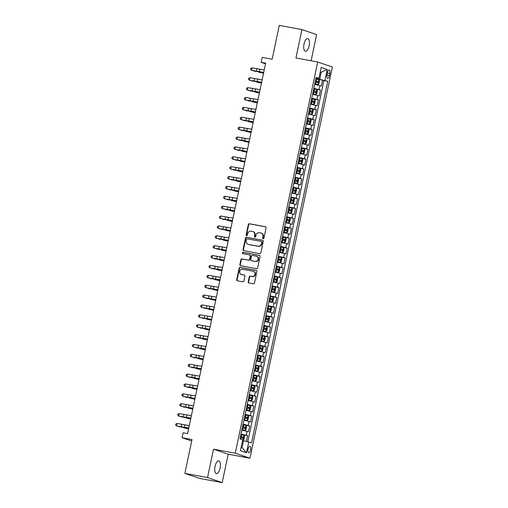 <?xml version="1.0" encoding="UTF-8"?>
<svg xmlns="http://www.w3.org/2000/svg" width="508" height="508" viewBox="0 0 508 508"><rect width="100%" height="100%" fill="white"/><g stroke="black" fill="none" stroke-linecap="round" stroke-linejoin="round"><path stroke-width="0.76" d="M263.169 238.716A0.692 0.635 -71.1 0 0 263.931 238.15L266.103 227.851A0.991 0.902 -71.1 0 0 265.417 226.714L249.403 223.755A0.991 0.902 -71.1 0 0 248.31 224.561L246.139 234.867A0.692 0.635 -71.1 0 0 246.615 235.661A0.692 0.635 -71.1 0 0 247.383 235.096L247.663 233.763A3.175 2.889 -71.1 0 1 251.168 231.184L252.501 231.432A3.175 2.889 -71.1 0 1 254.692 235.058L254.413 236.391A0.692 0.635 -71.1 0 0 254.895 237.185A0.692 0.635 -71.1 0 0 255.657 236.626L255.937 235.293A3.175 2.889 -71.1 0 1 259.442 232.715L260.775 232.962A3.175 2.889 -71.1 0 1 262.966 236.588L262.687 237.922A0.692 0.635 -71.1 0 0 263.169 238.716M220.116 468.116A6.471 2.661 100.5 0 0 218.751 460.883A6.471 2.661 100.5 0 0 215.036 466.376A6.471 2.661 100.5 0 0 216.402 473.608A6.471 2.661 100.5 0 0 220.116 468.116M309.105 45.809A6.471 2.661 100.5 0 0 307.746 38.576A6.471 2.661 100.5 0 0 304.032 44.069A6.471 2.661 100.5 0 0 305.397 51.302A6.471 2.661 100.5 0 0 309.105 45.809M250.622 449.974A3.238 1.327 100.5 0 0 249.942 446.361A3.238 1.327 100.5 0 0 248.082 449.104A3.238 1.327 100.5 0 0 248.768 452.723A3.238 1.327 100.5 0 0 250.622 449.974M248.215 281.813A0.991 0.902 -71.1 0 0 248.901 282.95L253.397 283.775A0.991 0.902 -71.1 0 0 254.489 282.975L256.902 271.532A0.991 0.902 -71.1 0 0 256.216 270.396L240.195 267.437A0.991 0.902 -71.1 0 0 239.103 268.243L236.69 279.686A0.991 0.902 -71.1 0 0 237.376 280.822L242.805 281.826A0.991 0.902 -71.1 0 0 243.897 281.019L244.932 276.123A0.991 0.902 -71.1 0 0 244.246 274.987L241.554 274.491A2.654 2.413 -71.1 0 1 239.763 271.285A2.654 2.413 -71.1 0 1 242.646 269.304L253.194 271.247A2.654 2.413 -71.1 0 1 254.984 274.453A2.654 2.413 -71.1 0 1 252.101 276.435L250.342 276.111A0.991 0.902 -71.1 0 0 249.244 276.917L248.215 281.813L248.609 281.953A0.991 0.902 -71.1 0 0 249.003 282.969M311.099 60.782L316.611 34.614L301.936 29.585L279.273 25.4L272.148 59.233L262.172 57.391L261.137 62.332L265.665 63.17L187.604 433.61L183.071 432.772L182.029 437.712L191.694 441.02M207.531 477.571L222.206 482.6L228.194 454.196L213.519 449.174L207.531 477.571L184.868 473.386L191.999 439.553L182.029 437.712M213.519 449.174L235.274 453.187L317.71 62.001L332.384 67.031L249.949 458.216L235.274 453.187M301.936 29.585L295.954 57.988L317.71 62.001M259.747 253.625A0.991 0.902 -71.1 0 0 260.845 252.819L263.252 241.376A0.991 0.902 -71.1 0 0 262.566 240.24L246.551 237.287A0.991 0.902 -71.1 0 0 245.459 238.087L243.046 249.53A0.991 0.902 -71.1 0 0 243.732 250.666L259.747 253.625M260.077 256.451L257.664 267.894A0.991 0.902 -71.1 0 1 256.572 268.7L240.557 265.741A0.991 0.902 -71.1 0 1 239.871 264.611L240.9 259.715A0.991 0.902 -71.1 0 1 241.999 258.909L248.488 260.109A0.991 0.902 -71.1 0 0 249.587 259.302L250.273 256.051A0.991 0.902 -71.1 0 0 249.587 254.921L242.824 253.67A0.692 0.635 -71.1 0 1 242.354 252.832A0.692 0.635 -71.1 0 1 243.11 252.311L259.391 255.321A0.991 0.902 -71.1 0 1 260.077 256.451M222.206 482.6L199.549 478.415L184.868 473.386M246.456 441.382L247.637 435.781L240.862 434.53M240.957 434.073L246.19 435.286L247.021 431.336L248.469 431.832L249.72 425.907L242.945 424.656M243.04 424.193L248.272 425.412L249.104 421.456L250.552 421.951L251.803 416.027L245.027 414.776M245.123 414.312L250.355 415.531L251.187 411.582L252.635 412.077L253.879 406.146L247.104 404.895M247.206 404.438L252.432 405.651L253.263 401.701L254.711 402.196L255.962 396.272L249.187 395.021M255.346 391.82L250.12 390.608L249.288 394.557L254.514 395.776L255.346 391.82L256.794 392.316L258.045 386.391L251.269 385.14M251.365 384.677L256.597 385.896L257.429 381.946L258.877 382.441L260.128 376.511L253.352 375.26M259.512 372.066L254.279 370.846L253.448 374.802L258.68 376.015L259.512 372.066L260.96 372.561L262.211 366.636L255.435 365.385M255.53 364.922L260.763 366.141L261.595 362.185L263.042 362.68L264.293 356.756L257.518 355.505M257.613 355.041L262.846 356.26L263.677 352.311L265.125 352.806L266.37 346.875L259.594 345.624M259.696 345.167L264.922 346.38L265.754 342.43L267.202 342.925L268.453 337.001L261.677 335.75M267.837 332.55L262.623 331.337L261.779 335.286L267.005 336.506L267.837 332.55L269.284 333.051L270.535 327.12L263.76 325.869M263.855 325.406L269.088 326.625L269.919 322.675L271.367 323.171L272.618 317.24L265.843 315.989M265.938 315.531L271.17 316.744L272.002 312.795L273.45 313.29L274.701 307.365L267.926 306.114M274.085 302.914L268.853 301.701L268.021 305.651L273.253 306.87L274.085 302.914L275.533 303.416L276.777 297.485L270.008 296.234M270.104 295.77L275.33 296.99L276.168 293.04L277.616 293.535L278.86 287.611L272.085 286.353M278.244 283.159L273.037 281.946L272.186 285.896L277.412 287.109L278.244 283.159L279.692 283.654L280.943 277.73L274.168 276.479M274.269 276.015L279.495 277.235L280.327 273.279L281.775 273.78L283.026 267.849L276.25 266.598M282.41 263.404L277.197 262.191L276.346 266.135L281.578 267.354L282.41 263.404L283.858 263.9L285.109 257.975L278.333 256.724M278.428 256.261L283.661 257.473L284.493 253.524L285.94 254.019L287.191 248.094L280.416 246.844M280.511 246.38L285.744 247.599L286.576 243.643L288.023 244.145L289.268 238.214L282.499 236.963M288.658 233.769L283.445 232.556L282.594 236.506L287.82 237.719L288.658 233.769L290.106 234.264L291.351 228.34L284.575 227.089M284.677 226.625L289.903 227.838L290.735 223.888L292.183 224.384L293.434 218.459L286.658 217.208M292.818 214.014L287.591 212.795L286.753 216.745L291.986 217.964L292.818 214.014L294.265 214.509L295.516 208.578L288.741 207.328M288.836 206.87L294.069 208.083L294.9 204.133L296.348 204.629L297.599 198.704L290.824 197.453M296.983 194.253L291.77 193.04L290.919 196.99L296.151 198.203L296.983 194.253L298.431 194.748L299.682 188.824L292.906 187.573M293.002 187.109L298.234 188.328L299.066 184.379L300.514 184.874L301.758 178.943L294.983 177.692M295.084 177.235L300.311 178.448L301.149 174.498L302.597 174.993L303.841 169.069L297.066 167.818M303.225 164.617L297.999 163.405L297.167 167.354L302.393 168.567L303.225 164.617L304.673 165.113L305.924 159.188L299.149 157.937M299.244 157.474L304.476 158.693L305.308 154.743L306.756 155.238L308.007 149.308L301.231 148.057M307.391 144.863L302.158 143.643L301.327 147.599L306.559 148.812L307.391 144.863L308.839 145.358L310.09 139.433L303.314 138.182M303.409 137.719L308.642 138.938L309.474 134.982L310.921 135.477L312.172 129.553L305.397 128.302M305.492 127.838L310.725 129.057L311.556 125.108L313.004 125.603L314.249 119.672L307.473 118.421M307.575 117.964L312.801 119.177L313.639 115.227L315.087 115.722L316.332 109.798L309.556 108.547M315.716 105.347L310.502 104.134L309.658 108.083L314.884 109.303L315.716 105.347L317.163 105.842L318.414 99.917L311.639 98.666M311.734 98.203L316.967 99.422L317.798 95.472L319.246 95.968L320.497 90.037L313.817 88.328M313.722 88.786L320.497 90.037M247.021 431.336L241.789 430.117M249.104 421.456L243.872 420.243M245.142 414.318L245.955 410.362L251.187 411.582M253.263 401.701L248.037 400.482M257.429 381.946L252.203 380.727M261.595 362.185L256.362 360.972M263.677 352.311L258.445 351.091M259.709 345.167L260.528 341.211L265.754 342.43M263.874 325.412L264.687 321.456L269.919 322.675M272.002 312.795L266.77 311.582M276.168 293.04L270.935 291.821M274.282 276.022L275.101 272.066L280.327 273.279M278.447 256.261L279.26 252.311L284.493 253.524M286.576 243.643L281.343 242.43M290.735 223.888L285.509 222.675M294.9 204.133L289.668 202.914M293.021 187.115L293.834 183.159L299.066 184.379M301.149 174.498L295.916 173.279M305.308 154.743L300.082 153.524M309.474 134.982L304.241 133.769M311.556 125.108L306.324 123.888M307.594 117.964L308.407 114.008L313.639 115.227M311.753 98.209L312.572 94.253L317.798 95.472M327.457 72.65L327 74.822A3.137 1.289 100.5 0 0 327.66 78.327A3.137 1.289 100.5 0 0 329.457 75.667L329.914 73.495A3.137 1.289 100.5 0 0 329.254 69.99A3.137 1.289 100.5 0 0 327.457 72.65M241.148 447.3L242.075 447.618L243.535 440.703L251.524 442.868L327.717 81.318L315.9 78.448M248.749 441.916L246.456 452.787L240.43 450.717L242.716 439.852L239.941 438.899L316.135 77.349L318.91 78.302L321.196 67.437L327.228 69.501L324.936 80.366M247.815 441.7L323.907 80.613L322.58 80.162L321.329 86.087L314.649 84.372M316.967 99.422L318.414 99.917M314.884 109.303L316.332 109.798M312.801 119.177L314.249 119.672M310.725 129.057L312.172 129.553M308.642 138.938L310.09 139.433M306.559 148.812L308.007 149.308M304.476 158.693L305.924 159.188M302.393 168.567L303.841 169.069M300.311 178.448L301.758 178.943M298.234 188.328L299.682 188.824M296.151 198.203L297.599 198.704M294.069 208.083L295.516 208.578M291.986 217.964L293.434 218.459M289.903 227.838L291.351 228.34M287.82 237.719L289.268 238.214M285.744 247.599L287.191 248.094M283.661 257.473L285.109 257.975M281.578 267.354L283.026 267.849M279.495 277.235L280.943 277.73M277.412 287.109L278.86 287.611M275.33 296.99L276.777 297.485M273.253 306.87L274.701 307.365M271.17 316.744L272.618 317.24M269.088 326.625L270.535 327.12M267.005 336.506L268.453 337.001M264.922 346.38L266.37 346.875M262.846 356.26L264.293 356.756M260.763 366.141L262.211 366.636M258.68 376.015L260.128 376.511M256.597 385.896L258.045 386.391M254.514 395.776L255.962 396.272M252.432 405.651L253.879 406.146M250.355 415.531L251.803 416.027M248.272 425.412L249.72 425.907M246.19 435.286L247.637 435.781M243.535 440.703L242.576 440.525M319.723 79.153L321.183 72.238L320.256 71.92M320.224 72.06L321.183 72.238L327.228 69.501M315.989 78.016L318.91 78.302M228.194 454.196L249.949 458.216M261.137 62.332L265.525 63.837M315.805 78.911L322.58 80.162M323.907 80.613L327.717 81.318M246.456 452.787L242.075 447.618M263.296 238.722A0.692 0.635 -71.1 0 1 263.087 238.055L263.366 236.722A3.175 2.889 -71.1 0 0 261.55 233.191L261.15 233.058M252.876 231.527L253.27 231.667A3.175 2.889 -71.1 0 1 255.092 235.198L254.806 236.531A0.692 0.635 -71.1 0 0 255.022 237.198M265.716 226.835L249.803 223.895A0.991 0.902 -71.1 0 0 248.704 224.701L246.532 235.001A0.692 0.635 -71.1 0 0 246.748 235.668M262.865 240.36L246.951 237.42A0.991 0.902 -71.1 0 0 245.853 238.227L243.446 249.669A0.991 0.902 -71.1 0 0 243.834 250.685M261.785 242.214A0.692 0.635 -71.1 0 0 261.303 241.421L247.244 238.824A0.692 0.635 -71.1 0 0 246.482 239.389L246.183 240.792A3.175 2.889 -71.1 0 0 248.374 244.418L257.988 246.196A3.175 2.889 -71.1 0 0 261.487 243.618L261.785 242.214L262.179 242.348A0.692 0.635 -71.1 0 0 261.703 241.554L261.461 241.471M247.999 244.323L248.399 244.456A3.175 2.889 -71.1 0 0 248.774 244.558L248.374 244.418M262.179 242.348L261.887 243.751A3.175 2.889 -71.1 0 1 258.382 246.329L248.774 244.558M249.98 255.054A0.991 0.902 -71.1 0 1 250.666 256.191L249.98 259.436A0.991 0.902 -71.1 0 1 248.888 260.242L242.392 259.042A0.991 0.902 -71.1 0 0 241.3 259.848L240.265 264.744A0.991 0.902 -71.1 0 0 240.659 265.76M259.69 255.435L243.503 252.451A0.692 0.635 -71.1 0 0 242.976 253.695M255.232 261.353A2.654 2.413 -71.1 0 0 256.635 256.248A2.654 2.413 -71.1 0 0 256.324 256.165L252.609 255.48A0.991 0.902 -71.1 0 0 251.517 256.28L250.831 259.531A0.991 0.902 -71.1 0 0 251.517 260.668L255.626 261.487A2.654 2.413 -71.1 0 0 257.035 256.381L256.635 256.248M251.682 260.725A0.991 0.902 -71.1 0 0 251.911 260.801L251.517 260.668M255.626 261.487L251.911 260.801M253.505 271.329L253.905 271.469A2.654 2.413 -71.1 0 1 252.495 276.574L250.736 276.25A0.991 0.902 -71.1 0 0 249.644 277.05L248.609 281.953M241.243 274.409L241.637 274.542A2.654 2.413 -71.1 0 0 241.954 274.625L241.554 274.491M244.545 275.107L241.954 274.625M256.508 270.516L240.595 267.576A0.991 0.902 -71.1 0 0 239.503 268.383L237.09 279.825A0.991 0.902 -71.1 0 0 237.477 280.841M314.738 83.979L317.817 84.639L318.814 83.922L319.443 80.963L318.859 79.699L315.792 78.969M317.817 84.639L314.75 83.909M315.144 82.029L317.798 82.639L318.052 81.458L315.398 80.842M315.379 80.918L316.744 81.217L316.497 82.398M263.544 73.254L258.674 72.168A7.582 0.419 11.9 0 1 263.569 73.114M254.864 71.133L254.787 71.52L254.533 71.069M263.722 72.403L251.524 70.32L256.743 71.507A7.582 0.419 -168.1 0 0 261.144 72.276L263.671 72.625M264.243 69.933L252.044 67.856L251.524 70.32L250.558 69.399L250.768 68.415L252.044 67.856M312.655 93.853L315.735 94.52L316.738 93.802L317.36 90.837L316.776 89.579L313.709 88.843M315.735 94.52L312.668 93.783M313.061 91.91L315.722 92.519L315.97 91.332L313.315 90.722M313.296 90.792L314.668 91.091L314.414 92.278M261.461 83.128L256.591 82.048A7.582 0.419 11.9 0 1 261.487 82.994M252.787 81.013L252.705 81.401L252.451 80.943M310.572 103.734L313.652 104.4L314.655 103.683L315.278 100.717L314.693 99.46L311.626 98.723M313.652 104.4L310.585 103.664M310.985 101.784L313.639 102.4L313.887 101.213L311.233 100.603M311.22 100.673L312.585 100.971L312.331 102.159M259.378 93.008L254.508 91.929A7.582 0.419 11.9 0 1 259.41 92.869M250.704 90.888L250.622 91.275L250.368 90.824M308.489 113.614L311.569 114.275L312.572 113.557L313.195 110.598L312.611 109.334L309.543 108.604M311.569 114.275L308.502 113.538M308.902 111.665L311.556 112.274L311.804 111.093L309.15 110.477M309.137 110.547L310.502 110.852L310.255 112.033M257.296 102.889L252.432 101.803A7.582 0.419 11.9 0 1 257.327 102.749M248.622 100.768L248.539 101.156L248.291 100.705M306.407 123.488L309.486 124.155L310.49 123.438L311.112 120.472L310.528 119.215L307.467 118.478M310.547 119.247L309.512 124.136L306.426 123.419M306.819 121.545L309.474 122.155L309.721 120.968L307.067 120.358M307.054 120.428L308.419 120.726L308.172 121.914M255.213 112.763L250.349 111.684A7.582 0.419 11.9 0 1 255.245 112.63M246.539 110.649L246.456 111.03L246.209 110.579M261.639 82.283L249.447 80.201L254.66 81.388A7.582 0.419 -168.1 0 0 259.061 82.156L261.595 82.506M262.16 79.813L249.968 77.73L249.447 80.201L248.476 79.28L248.685 78.296L249.968 77.73M259.556 92.158L247.364 90.081L252.578 91.262A7.582 0.419 -168.1 0 0 256.978 92.037L259.512 92.38M260.077 89.687L247.885 87.611L247.364 90.081L246.393 89.16L246.602 88.17L247.885 87.611M257.473 102.038L245.281 99.955L250.495 101.143A7.582 0.419 -168.1 0 0 254.895 101.911L257.429 102.26M257.994 99.568L245.802 97.492L245.281 99.955L244.31 99.035L244.519 98.05L245.802 97.492M255.391 111.919L243.199 109.836L248.412 111.023A7.582 0.419 -168.1 0 0 252.813 111.792L255.346 112.141M255.911 109.449L243.719 107.366L243.199 109.836L242.233 108.915L242.437 107.931L243.719 107.366M304.324 133.369L307.429 134.017L308.407 133.318L309.035 130.353L308.445 129.096L305.384 128.359M307.404 134.029L304.343 133.299M304.736 131.42L307.416 132.042L307.645 130.848L304.984 130.238M304.971 130.308L306.337 130.607L306.089 131.794M253.13 122.644L248.266 121.564A7.582 0.419 11.9 0 1 253.162 122.504M244.456 120.523L244.373 120.91L244.126 120.459M253.314 121.793L241.116 119.717L246.329 120.898A7.582 0.419 -168.1 0 0 250.73 121.672L253.263 122.015M253.835 119.323L241.637 117.246L241.116 119.717L240.151 118.796L240.36 117.805L241.637 117.246M302.247 143.25L305.327 143.91L306.324 143.192L306.953 140.233L306.368 138.97L303.301 138.239M305.327 143.91L302.26 143.173M302.654 141.3L305.308 141.91L305.562 140.729L302.908 140.113M302.889 140.183L304.254 140.487L304.006 141.668M251.054 132.524L246.183 131.439A7.582 0.419 11.9 0 1 251.079 132.385M242.373 130.404L242.297 130.791L242.043 130.34M251.231 131.674L239.033 129.591L244.253 130.778A7.582 0.419 -168.1 0 0 248.653 131.547L251.181 131.896M251.752 129.203L239.554 127.127L239.033 129.591L238.068 128.67L238.277 127.686L239.554 127.127M300.164 153.124L303.244 153.791L304.248 153.073L304.87 150.108L304.286 148.85L301.219 148.114M303.244 153.791L300.177 153.054M300.571 151.181L303.257 151.797L303.479 150.603L300.825 149.993M300.806 150.063L302.177 150.362L301.923 151.549M248.971 142.399L244.1 141.319A7.582 0.419 11.9 0 1 248.996 142.265M240.297 140.284L240.214 140.665L239.96 140.214M249.149 141.554L236.957 139.471L242.17 140.659A7.582 0.419 -168.1 0 0 246.571 141.427L249.104 141.776M249.669 139.084L237.477 137.001L236.957 139.471L235.985 138.551L236.195 137.566L237.477 137.001M298.082 163.005L301.161 163.665L302.165 162.954L302.787 159.988L302.203 158.731L299.136 157.994M301.161 163.665L298.094 162.935M298.494 161.055L301.149 161.671L301.396 160.484L298.742 159.874M298.729 159.944L300.095 160.242L299.841 161.43M246.888 152.279L242.024 151.2A7.582 0.419 11.9 0 1 246.92 152.14M238.214 150.158L238.131 150.546L237.877 150.095M247.066 151.428L234.874 149.352L240.087 150.533A7.582 0.419 -168.1 0 0 244.488 151.308L247.021 151.651M247.587 148.958L235.394 146.882L234.874 149.352L233.902 148.431L234.112 147.441L235.394 146.882M295.999 172.885L299.079 173.546L300.082 172.828L300.704 169.869L300.12 168.605L297.053 167.875M299.079 173.546L296.012 172.809M296.412 170.936L299.066 171.545L299.314 170.364L296.659 169.748M296.647 169.818L298.012 170.123L297.764 171.304M244.805 162.16L239.941 161.074A7.582 0.419 11.9 0 1 244.837 162.02M236.131 160.039L236.049 160.426L235.801 159.976M244.983 161.309L232.791 159.226L238.004 160.414A7.582 0.419 -168.1 0 0 242.405 161.182L244.939 161.531M245.504 158.839L233.312 156.756L232.791 159.226L231.826 158.306L232.029 157.321L233.312 156.756M293.916 182.759L296.996 183.426L297.999 182.709L298.621 179.743L298.037 178.486L294.977 177.749M296.996 183.426L293.935 182.689M294.329 180.81L296.983 181.426L297.237 180.238L294.577 179.629M294.564 179.699L295.929 179.997L295.681 181.185M242.722 172.034L237.858 170.955A7.582 0.419 11.9 0 1 242.754 171.901M234.048 169.92L233.966 170.301L233.718 169.85M242.907 171.19L230.708 169.107L235.922 170.288A7.582 0.419 -168.1 0 0 240.322 171.063L242.856 171.412M243.421 168.719L231.229 166.637L230.708 169.107L229.743 168.186L229.946 167.196L231.229 166.637M291.833 192.64L294.945 193.288L295.916 192.589L296.545 189.624L295.954 188.366L292.894 187.63M294.913 193.3L291.852 192.57M292.246 190.691L294.9 191.306L295.154 190.119L292.494 189.503M292.481 189.579L293.846 189.878L293.599 191.065M240.646 181.915L235.776 180.829A7.582 0.419 11.9 0 1 240.671 181.775M231.966 179.794L231.889 180.181L231.635 179.73M240.824 181.064L228.625 178.987L233.845 180.169A7.582 0.419 -168.1 0 0 238.239 180.937L240.773 181.286M241.344 178.594L229.146 176.517L228.625 178.987L227.66 178.067L227.87 177.076L229.146 176.517M289.757 202.521L292.837 203.181L293.834 202.463L294.462 199.504L293.878 198.241L290.811 197.51M292.837 203.181L289.77 202.444M290.163 200.571L292.824 201.181L293.072 200L290.417 199.384M290.398 199.454L291.763 199.758L291.516 200.939M238.563 191.795L233.693 190.71A7.582 0.419 11.9 0 1 238.589 191.656M229.883 189.674L229.806 190.062L229.553 189.611M238.741 190.945L226.549 188.862L231.762 190.049A7.582 0.419 -168.1 0 0 236.163 190.817L238.69 191.167M239.262 188.474L227.063 186.392L226.549 188.862L225.577 187.941L225.787 186.957L227.063 186.392M287.674 212.395L290.754 213.062L291.757 212.344L292.379 209.379L291.795 208.121L288.728 207.385M290.754 213.062L287.687 212.325M288.08 210.445L290.741 211.061L290.989 209.874L288.334 209.264M288.315 209.334L289.687 209.633L289.433 210.82M236.48 201.67L231.61 200.59A7.582 0.419 11.9 0 1 236.506 201.536M227.806 199.555L227.724 199.936L227.47 199.485M236.658 200.825L224.466 198.742L229.679 199.923A7.582 0.419 -168.1 0 0 234.08 200.698L236.614 201.047M237.179 198.355L224.987 196.272L224.466 198.742L223.495 197.822L223.704 196.831L224.987 196.272M285.591 222.275L288.671 222.936L289.674 222.225L290.297 219.259L289.712 218.002L286.645 217.265M288.671 222.936L285.604 222.206M286.004 220.326L288.684 220.942L288.906 219.754L286.252 219.139M286.239 219.215L287.604 219.513L287.35 220.701M234.398 211.55L229.533 210.464A7.582 0.419 11.9 0 1 234.429 211.411M225.723 209.429L225.641 209.817L225.393 209.366M234.575 210.699L222.383 208.623L227.597 209.804A7.582 0.419 -168.1 0 0 231.997 210.572L234.531 210.922M235.096 208.229L222.904 206.153L222.383 208.623L221.412 207.702L221.621 206.712L222.904 206.153M283.508 232.156L286.588 232.816L287.591 232.099L288.214 229.14L287.63 227.876L284.563 227.146M286.588 232.816L283.528 232.08M283.921 230.207L286.576 230.816L286.823 229.635L284.169 229.019M284.156 229.089L285.521 229.394L285.274 230.575M232.315 221.431L227.451 220.345A7.582 0.419 11.9 0 1 232.346 221.291M223.641 219.31L223.558 219.697L223.31 219.246M232.493 220.58L220.301 218.497L225.514 219.685A7.582 0.419 -168.1 0 0 229.914 220.453L232.448 220.802M233.013 218.11L220.821 216.027L220.301 218.497L219.335 217.576L219.539 216.592L220.821 216.027M281.426 242.03L284.505 242.697L285.509 241.979L286.131 239.014L285.547 237.757L282.486 237.02M284.505 242.697L281.445 241.96M281.838 240.081L284.493 240.697L284.747 239.509L282.086 238.9M282.073 238.97L283.439 239.268L283.191 240.455M230.232 231.305L225.368 230.226A7.582 0.419 11.9 0 1 230.264 231.172M221.558 229.191L221.475 229.572L221.228 229.121M230.416 230.461L218.218 228.378L223.431 229.559A7.582 0.419 -168.1 0 0 227.832 230.334L230.365 230.683M230.937 227.99L218.738 225.908L218.218 228.378L217.253 227.457L217.456 226.466L218.738 225.908M279.343 251.911L282.454 252.559L283.426 251.86L284.055 248.895L283.464 247.637L280.403 246.901M282.429 252.571L279.362 251.841M279.756 249.961L282.41 250.571L282.664 249.39L280.003 248.774M279.991 248.85L281.356 249.149L281.108 250.336M228.156 241.186L223.285 240.1A7.582 0.419 11.9 0 1 228.181 241.046M219.475 239.065L219.399 239.452L219.145 239.001M228.333 240.335L216.135 238.258L221.355 239.439A7.582 0.419 -168.1 0 0 225.749 240.208L228.282 240.557M228.854 237.865L216.656 235.788L216.135 238.258L215.17 237.338L215.379 236.347L216.656 235.788M277.266 261.791L280.346 262.452L281.343 261.734L281.972 258.775L281.388 257.512L278.321 256.781M280.346 262.452L277.279 261.715M277.673 259.842L280.333 260.452L280.581 259.264L277.927 258.655M277.908 258.724L279.273 259.029L279.025 260.21M226.073 251.066L221.202 249.98A7.582 0.419 11.9 0 1 226.098 250.927M217.399 248.945L217.316 249.333L217.062 248.882M226.251 250.215L214.059 248.133L219.272 249.32A7.582 0.419 -168.1 0 0 223.672 250.088L226.2 250.438M226.771 247.745L214.579 245.662L214.059 248.133L213.087 247.212L213.296 246.228L214.579 245.662M275.184 271.666L278.263 272.332L279.267 271.615L279.889 268.649L279.305 267.392L276.238 266.656M278.263 272.332L275.196 271.596M275.59 269.716L278.251 270.332L278.498 269.145L275.844 268.535M275.825 268.605L277.197 268.903L276.943 270.091M223.99 260.941L219.119 259.861A7.582 0.419 11.9 0 1 224.015 260.807M215.316 258.826L215.233 259.207L214.979 258.756M224.168 260.096L211.976 258.013L217.189 259.194A7.582 0.419 -168.1 0 0 221.59 259.969L224.123 260.318M224.688 257.626L212.496 255.543L211.976 258.013L211.004 257.092L211.214 256.102L212.496 255.543M273.101 281.546L276.181 282.207L277.184 281.495L277.806 278.53L277.222 277.273L274.155 276.536M277.235 277.298L276.206 282.194L273.114 281.476M273.514 279.597L276.168 280.206L276.416 279.025L273.761 278.409M273.749 278.486L275.114 278.784L274.86 279.971M221.907 270.821L217.043 269.735A7.582 0.419 11.9 0 1 221.939 270.681M213.233 268.7L213.15 269.088L212.903 268.637M222.085 269.97L209.893 267.894L215.106 269.075A7.582 0.419 -168.1 0 0 219.507 269.843L222.04 270.192M222.606 267.5L210.414 265.424L209.893 267.894L208.921 266.973L209.131 265.982L210.414 265.424M271.018 291.427L274.098 292.087L275.101 291.37L275.723 288.411L275.139 287.147L272.072 286.41M274.098 292.087L271.037 291.351M271.431 289.477L274.11 290.093L274.333 288.9L271.678 288.29M271.666 288.36L273.031 288.665L272.783 289.846M219.824 280.702L214.96 279.616A7.582 0.419 11.9 0 1 219.856 280.562M211.15 278.581L211.068 278.968L210.82 278.517M220.002 279.851L207.81 277.768L213.023 278.956A7.582 0.419 -168.1 0 0 217.424 279.724L219.958 280.073M220.523 277.381L208.331 275.298L207.81 277.768L206.845 276.847L207.048 275.863L208.331 275.298M268.935 301.301L272.015 301.968L273.018 301.25L273.647 298.285L273.056 297.028L269.996 296.291M272.015 301.968L268.954 301.231M269.348 299.352L272.002 299.968L272.256 298.78L269.596 298.171M269.583 298.24L270.948 298.539L270.701 299.726M217.742 290.576L212.877 289.496A7.582 0.419 11.9 0 1 217.773 290.443M209.067 288.461L208.985 288.842L208.737 288.392M217.926 289.731L205.727 287.649L210.941 288.83A7.582 0.419 -168.1 0 0 215.341 289.604L217.875 289.954M218.446 287.261L206.248 285.179L205.727 287.649L204.762 286.728L204.972 285.737L206.248 285.179M266.859 311.182L269.964 311.829L270.935 311.131L271.564 308.166L270.974 306.902L267.913 306.172M269.939 311.842L266.871 311.112M267.265 309.232L269.919 309.842L270.173 308.661L267.519 308.045M267.5 308.121L268.865 308.419L268.618 309.607M215.665 300.457L210.795 299.371A7.582 0.419 11.9 0 1 215.69 300.317M206.985 298.336L206.908 298.723L206.654 298.272M215.843 299.606L203.644 297.529L208.864 298.71A7.582 0.419 -168.1 0 0 213.258 299.479L215.792 299.828M216.364 297.136L204.165 295.059L203.644 297.529L202.679 296.608L202.889 295.618L204.165 295.059M264.776 321.062L267.856 321.723L268.859 321.005L269.481 318.046L268.897 316.782L265.83 316.046M267.856 321.723L264.789 320.986M265.182 319.113L267.843 319.723L268.091 318.535L265.436 317.925M265.417 317.995L266.789 318.294L266.535 319.481M213.582 310.337L208.712 309.251A7.582 0.419 11.9 0 1 213.608 310.197M204.908 308.216L204.826 308.604L204.572 308.153M213.76 309.486L201.568 307.404L206.781 308.591A7.582 0.419 -168.1 0 0 211.182 309.359L213.716 309.709M214.281 307.016L202.089 304.933L201.568 307.404L200.596 306.483L200.806 305.499L202.089 304.933M262.693 330.937L265.773 331.603L266.776 330.886L267.399 327.92L266.814 326.663L263.747 325.926M265.773 331.603L262.706 330.867M263.106 328.987L265.76 329.603L266.008 328.416L263.354 327.806M263.334 327.876L264.706 328.174L264.452 329.362M211.499 320.211L206.629 319.132A7.582 0.419 11.9 0 1 211.525 320.078M202.825 318.097L202.743 318.478L202.489 318.027M260.61 340.817L263.69 341.478L264.693 340.766L265.316 337.801L264.731 336.537L261.664 335.807M263.69 341.478L260.623 340.747M261.023 338.868L263.677 339.477L263.925 338.296L261.271 337.68M261.258 337.757L262.623 338.055L262.376 339.236M209.417 330.092L204.553 329.006A7.582 0.419 11.9 0 1 209.448 329.952M200.743 327.971L200.66 328.358L200.412 327.908M258.528 350.698L261.607 351.358L262.611 350.641L263.233 347.675L262.649 346.418L259.582 345.681M262.668 346.45L261.633 351.339L258.547 350.622M258.94 348.748L261.595 349.358L261.842 348.171L259.188 347.561M259.175 347.631L260.541 347.929L260.293 349.117M207.334 339.973L202.47 338.887A7.582 0.419 11.9 0 1 207.366 339.833M198.66 337.852L198.577 338.239L198.33 337.788M211.677 319.361L199.485 317.284L204.699 318.465A7.582 0.419 -168.1 0 0 209.099 319.24L211.633 319.589M212.198 316.897L200.006 314.814L199.485 317.284L198.514 316.363L198.723 315.373L200.006 314.814M209.594 329.241L197.402 327.165L202.616 328.346A7.582 0.419 -168.1 0 0 207.016 329.114L209.55 329.463M210.115 326.771L197.923 324.695L197.402 327.165L196.431 326.244L196.64 325.253L197.923 324.695M207.512 339.122L195.32 337.039L200.533 338.226A7.582 0.419 -168.1 0 0 204.934 338.995L207.467 339.344M208.032 336.652L195.84 334.569L195.32 337.039L194.354 336.118L194.558 335.134L195.84 334.569M256.445 360.572L259.524 361.239L260.528 360.521L261.156 357.556L260.566 356.299L257.505 355.562M259.524 361.239L256.464 360.502M256.858 358.623L259.537 359.245L259.766 358.051L257.105 357.441M257.092 357.511L258.458 357.81L258.21 358.997M205.251 349.847L200.387 348.767A7.582 0.419 11.9 0 1 205.283 349.707M196.577 347.732L196.494 348.113L196.247 347.663M205.435 348.996L193.237 346.92L198.45 348.101A7.582 0.419 -168.1 0 0 202.851 348.875L205.384 349.225M205.956 346.532L193.758 344.449L193.237 346.92L192.272 345.999L192.481 345.008L193.758 344.449M254.368 370.453L257.448 371.113L258.445 370.402L259.074 367.436L258.489 366.173L255.422 365.442M257.448 371.113L254.381 370.383M254.775 368.503L257.429 369.113L257.683 367.932L255.029 367.316M255.01 367.392L256.375 367.69L256.127 368.871M203.175 359.728L198.304 358.642A7.582 0.419 11.9 0 1 203.2 359.588M194.494 357.607L194.418 357.994L194.164 357.543M203.352 358.877L191.154 356.8L196.374 357.981A7.582 0.419 -168.1 0 0 200.768 358.75L203.302 359.099M203.873 356.406L191.675 354.33L191.154 356.8L190.189 355.879L190.398 354.889L191.675 354.33M252.286 380.327L255.365 380.994L256.369 380.276L256.991 377.311L256.407 376.053L253.34 375.317M255.365 380.994L252.298 380.257M252.692 378.384L255.378 379L255.6 377.806L252.946 377.196M252.927 377.266L254.298 377.565L254.044 378.752M201.092 369.602L196.221 368.522A7.582 0.419 11.9 0 1 201.117 369.468M192.418 367.487L192.335 367.875L192.081 367.417M201.27 368.757L189.078 366.674L194.291 367.862A7.582 0.419 -168.1 0 0 198.691 368.63L201.225 368.979M201.79 366.287L189.598 364.204L189.078 366.674L188.106 365.754L188.316 364.769L189.598 364.204M250.203 390.207L253.282 390.874L254.286 390.157L254.908 387.191L254.324 385.934L251.257 385.197M253.282 390.874L250.215 390.138M250.615 388.258L253.27 388.874L253.517 387.687L250.863 387.077M250.85 387.147L252.216 387.445L251.962 388.633M199.009 379.482L194.139 378.403A7.582 0.419 11.9 0 1 199.041 379.343M190.335 377.368L190.252 377.749L189.998 377.298M199.187 378.631L186.995 376.555L192.208 377.736A7.582 0.419 -168.1 0 0 196.609 378.511L199.142 378.86M199.708 376.168L187.516 374.085L186.995 376.555L186.023 375.634L186.233 374.644L187.516 374.085M248.12 400.088L251.2 400.749L252.203 400.031L252.825 397.072L252.241 395.808L249.174 395.078M251.2 400.749L248.133 400.018M248.533 398.139L251.187 398.748L251.435 397.567L248.78 396.951M248.768 397.027L250.133 397.326L249.885 398.507M196.926 389.363L192.062 388.277A7.582 0.419 11.9 0 1 196.958 389.223M188.252 387.242L188.17 387.629L187.922 387.179M197.104 388.512L184.912 386.436L190.125 387.617A7.582 0.419 -168.1 0 0 194.526 388.385L197.06 388.734M197.625 386.042L185.433 383.965L184.912 386.436L183.94 385.515L184.15 384.524L185.433 383.965M246.037 409.962L249.117 410.629L250.12 409.912L250.742 406.946L250.158 405.689L247.098 404.952M249.117 410.629L246.056 409.892M246.45 408.019L249.104 408.629L249.352 407.441L246.697 406.832M246.685 406.902L248.05 407.2L247.802 408.388M194.843 399.237L189.979 398.158A7.582 0.419 11.9 0 1 194.875 399.104M186.169 397.123L186.087 397.51L185.839 397.053M195.021 398.393L182.829 396.31L188.043 397.497A7.582 0.419 -168.1 0 0 192.443 398.266L194.977 398.615M195.542 395.923L183.35 393.84L182.829 396.31L181.864 395.389L182.067 394.405L183.35 393.84M243.954 419.843L247.034 420.51L248.037 419.792L248.666 416.827L248.075 415.569L245.015 414.833M248.094 415.601L247.059 420.491L243.973 419.773M244.367 417.894L247.021 418.509L247.275 417.322L244.615 416.712M244.602 416.782L245.967 417.081L245.72 418.268M192.761 409.118L187.896 408.038A7.582 0.419 11.9 0 1 192.792 408.978M184.087 407.003L184.004 407.384L183.756 406.933M192.945 408.267L180.746 406.19L185.96 407.372A7.582 0.419 -168.1 0 0 190.36 408.146L192.894 408.495M193.465 405.797L181.267 403.72L180.746 406.19L179.781 405.27L179.991 404.279L181.267 403.72M241.878 429.724L244.958 430.384L245.955 429.666L246.583 426.707L245.999 425.444L242.932 424.713M244.958 430.384L241.891 429.654M242.284 427.774L244.939 428.384L245.193 427.203L242.538 426.587M242.519 426.663L243.884 426.961L243.637 428.142M190.684 418.998L185.814 417.913A7.582 0.419 11.9 0 1 190.71 418.859M182.004 416.877L181.928 417.265L181.674 416.814M190.862 418.147L178.664 416.065L183.883 417.252A7.582 0.419 -168.1 0 0 188.284 418.02L190.811 418.37M191.383 415.677L179.184 413.601L178.664 416.065L177.698 415.144L177.908 414.16L179.184 413.601M242.64 440.22L243.878 439.547L244.5 436.582L243.916 435.324L240.849 434.588M240.201 437.655L242.862 438.264L243.11 437.077L240.455 436.467M240.436 436.537L241.808 436.836L241.554 438.023M188.601 428.873L183.731 427.793A7.582 0.419 11.9 0 1 188.627 428.739M179.927 426.758L179.845 427.145L179.591 426.688M188.779 428.028L176.587 425.945L181.8 427.133A7.582 0.419 -168.1 0 0 186.201 427.901L188.735 428.25M189.3 425.558L177.108 423.475L176.587 425.945L175.616 425.025L175.825 424.04L177.108 423.475M240.976 434.073L241.808 430.124M243.059 424.199L243.891 420.243M247.225 404.438L248.056 400.488M251.384 384.683L252.216 380.733M255.549 364.928L256.381 360.972M257.632 355.048L258.464 351.098M265.957 315.531L266.789 311.582M270.123 295.777L270.954 291.827M280.53 246.386L281.362 242.43M284.69 226.625L285.528 222.675M288.855 206.87L289.687 202.921M295.104 177.235L295.935 173.285M299.263 157.48L300.095 153.53M303.428 137.719L304.26 133.769M305.511 127.845L306.343 123.895M313.836 88.328L314.668 84.379M319.049 89.541L319.881 85.592M327.381 73.025L329.914 73.495M326.93 75.203L329.457 75.667M263.366 236.722L262.966 236.588M254.806 236.531L254.413 236.391M255.092 235.198L254.692 235.058M246.532 235.001L246.139 234.867M248.704 224.701L248.31 224.561M249.803 223.895L249.403 223.755M263.087 238.055L262.687 237.922M243.446 249.669L243.046 249.53M245.853 238.227L245.459 238.087M246.951 237.42L246.551 237.287M258.382 246.329L257.988 246.196M261.887 243.751L261.487 243.618M240.265 264.744L239.871 264.611M241.3 259.848L240.9 259.715M242.392 259.042L241.999 258.909M248.888 260.242L248.488 260.109M249.98 259.436L249.587 259.302M250.666 256.191L250.273 256.051M243.503 252.451L243.11 252.311M249.644 277.05L249.244 276.917M250.736 276.25L250.342 276.111M252.495 276.574L252.101 276.435M237.09 279.825L236.69 279.686M239.503 268.383L239.103 268.243M240.595 267.576L240.195 267.437M317.843 84.62L318.872 79.731M316.217 81.02L316.611 79.14M315.576 84.08L315.97 82.207M316.744 81.217L318.052 81.458M259.213 71.78L259.734 69.31M256.28 71.266L256.8 68.796M315.76 94.501L316.789 89.611M314.135 90.9L314.535 89.021M313.493 93.961L313.887 92.081M314.668 91.091L315.97 91.332M313.677 104.381L314.706 99.492M312.052 100.774L312.452 98.901M311.41 103.835L311.804 101.962M312.585 100.971L313.887 101.213M311.594 114.256L312.623 109.366M309.975 110.655L310.369 108.776M309.328 113.716L309.721 111.843M310.502 110.852L311.804 111.093M307.892 120.529L308.286 118.656M307.245 123.596L307.638 121.717M308.419 120.726L309.721 120.968M257.131 81.661L257.651 79.191M254.197 81.147L254.718 78.677M255.048 91.542L255.568 89.071M252.114 91.027L252.635 88.557M252.965 101.416L253.486 98.946M250.031 100.901L250.552 98.431M250.882 111.296L251.403 108.826M247.948 110.782L248.469 108.312M307.429 134.017L308.464 129.127M305.81 130.41L306.203 128.537M305.162 133.471L305.562 131.597M306.337 130.607L307.645 130.848M248.799 121.177L249.32 118.707M245.872 120.663L246.386 118.193M305.352 143.891L306.381 139.001M303.727 140.291L304.121 138.411M303.086 143.351L303.479 141.472M304.254 140.487L305.562 140.729M246.723 131.051L247.244 128.581M243.789 130.537L244.31 128.067M303.27 153.772L304.298 148.882M301.644 150.165L302.044 148.292M301.003 153.232L301.396 151.352M302.177 150.362L303.479 150.603M244.64 140.932L245.161 138.462M241.706 140.418L242.227 137.947M301.187 163.652L302.216 158.763M299.568 160.045L299.961 158.172M298.92 163.106L299.314 161.233M300.095 160.242L301.396 160.484M242.557 150.812L243.078 148.342M239.624 150.298L240.144 147.828M299.104 173.526L300.133 168.637M297.485 169.926L297.879 168.046M296.837 172.987L297.231 171.107M298.012 170.123L299.314 170.364M240.475 160.687L240.995 158.217M237.541 160.172L238.061 157.702M297.021 183.407L298.056 178.518M295.402 179.8L295.796 177.927M294.754 182.867L295.154 180.988M295.929 179.997L297.237 180.238M238.392 170.567L238.912 168.097M235.458 170.053L235.979 167.583M294.945 193.288L295.974 188.398M293.319 189.681L293.713 187.808M292.671 192.742L293.072 190.868M293.846 189.878L295.154 190.119M236.309 180.448L236.83 177.978M233.382 179.934L233.896 177.463M292.862 203.162L293.891 198.272M291.236 199.561L291.63 197.682M290.595 202.622L290.989 200.743M291.763 199.758L293.072 200M234.232 190.322L234.753 187.852M231.299 189.808L231.819 187.338M290.779 213.042L291.808 208.153M289.154 209.436L289.554 207.562M288.512 212.503L288.906 210.623M289.687 209.633L290.989 209.874M232.15 200.203L232.67 197.733M229.216 199.688L229.737 197.218M288.696 222.923L289.725 218.034M287.077 219.316L287.471 217.437M286.429 222.377L286.823 220.504M287.604 219.513L288.906 219.754M230.067 210.077L230.588 207.613M227.133 209.569L227.654 207.099M286.614 232.797L287.642 227.908M284.994 229.197L285.388 227.317M284.347 232.258L284.74 230.378M285.521 229.394L286.823 229.635M227.984 219.958L228.505 217.488M225.05 219.443L225.571 216.973M284.531 242.678L285.566 237.788M282.912 239.071L283.305 237.198M282.264 242.138L282.664 240.259M283.439 239.268L284.747 239.509M225.901 229.838L226.422 227.368M222.968 229.324L223.488 226.854M282.454 252.559L283.483 247.669M280.829 248.952L281.222 247.072M280.181 252.012L280.581 250.139M281.356 249.149L282.664 249.39M223.818 239.713L224.339 237.249M220.891 239.204L221.412 236.734M280.372 262.433L281.4 257.543M278.746 258.832L279.146 256.953M278.105 261.893L278.498 260.013M279.273 259.029L280.581 259.264M221.742 249.593L222.263 247.123M218.808 249.079L219.329 246.609M278.289 272.313L279.317 267.424M276.663 268.707L277.063 266.833M276.022 271.774L276.416 269.894M277.197 268.903L278.498 269.145M219.659 259.474L220.18 257.004M216.726 258.959L217.246 256.489M274.587 278.587L274.98 276.708M273.939 281.648L274.333 279.775M275.114 278.784L276.416 279.025M217.576 269.348L218.097 266.884M214.643 268.84L215.163 266.37M274.123 292.068L275.158 287.179M272.504 288.468L272.898 286.588M271.856 291.529L272.25 289.649M273.031 288.665L274.333 288.9M215.494 279.229L216.014 276.758M212.56 278.714L213.081 276.244M272.04 301.949L273.075 297.059M270.421 298.342L270.815 296.469M269.773 301.409L270.173 299.529M270.948 298.539L272.256 298.78M213.411 289.109L213.931 286.639M210.477 288.595L210.998 286.125M269.964 311.829L270.993 306.934M268.338 308.223L268.732 306.343M267.691 311.283L268.091 309.41M268.865 308.419L270.173 308.661M211.334 298.983L211.849 296.513M208.401 298.469L208.921 296.005M267.881 321.704L268.91 316.814M266.255 318.103L266.656 316.224M265.614 321.164L266.008 319.284M266.789 318.294L268.091 318.535M209.252 308.864L209.772 306.394M206.318 308.35L206.839 305.88M265.798 331.584L266.827 326.695M264.173 327.978L264.573 326.104M263.531 331.045L263.925 329.165M264.706 328.174L266.008 328.416M263.716 341.459L264.744 336.569M262.096 337.858L262.49 335.978M261.449 340.919L261.842 339.046M262.623 338.055L263.925 338.296M260.013 347.739L260.407 345.859M259.366 350.799L259.759 348.92M260.541 347.929L261.842 348.171M207.169 318.745L207.689 316.274M204.235 318.23L204.756 315.76M205.086 328.619L205.607 326.149M202.152 328.105L202.673 325.641M203.003 338.499L203.524 336.029M200.069 337.985L200.59 335.515M259.55 361.22L260.585 356.33M257.931 357.613L258.324 355.74M257.283 360.68L257.683 358.8M258.458 357.81L259.766 358.051M200.92 348.38L201.441 345.91M197.987 347.866L198.507 345.396M257.473 371.094L258.502 366.205M255.848 367.494L256.242 365.614M255.2 370.554L255.6 368.681M256.375 367.69L257.683 367.932M198.844 358.254L199.365 355.784M195.91 357.74L196.431 355.276M255.391 380.975L256.419 376.085M253.765 377.374L254.165 375.495M253.124 380.435L253.517 378.555M254.298 377.565L255.6 377.806M196.761 368.135L197.282 365.665M193.827 367.621L194.348 365.15M253.308 390.855L254.337 385.966M251.682 387.248L252.082 385.375M251.041 390.309L251.435 388.436M252.216 387.445L253.517 387.687M194.678 378.015L195.199 375.545M191.745 377.501L192.265 375.031M251.225 400.729L252.254 395.84M249.606 397.129L249.999 395.249M248.958 400.19L249.352 398.316M250.133 397.326L251.435 397.567M192.596 387.89L193.116 385.42M189.662 387.375L190.183 384.905M249.142 410.61L250.177 405.721M247.523 407.01L247.917 405.13M246.875 410.07L247.269 408.191M248.05 407.2L249.352 407.441M190.513 397.77L191.033 395.3M187.579 397.256L188.1 394.786M245.44 416.884L245.834 415.011M244.792 419.945L245.193 418.071M245.967 417.081L247.275 417.322M188.43 407.651L188.951 405.181M185.496 407.137L186.017 404.666M244.983 430.365L246.012 425.475M243.357 426.764L243.751 424.885M242.716 429.825L243.11 427.952M243.884 426.961L245.193 427.203M186.353 417.525L186.874 415.055M183.42 417.011L183.94 414.541M242.9 440.245L243.929 435.356M241.275 436.645L241.675 434.765M240.741 439.172L241.027 437.826M241.808 436.836L243.11 437.077M184.271 427.406L184.791 424.936M181.337 426.891L181.858 424.421M261.785 241.573L261.385 241.44M250.101 255.086L249.701 254.953M251.797 260.769L251.397 260.636"/></g></svg>
